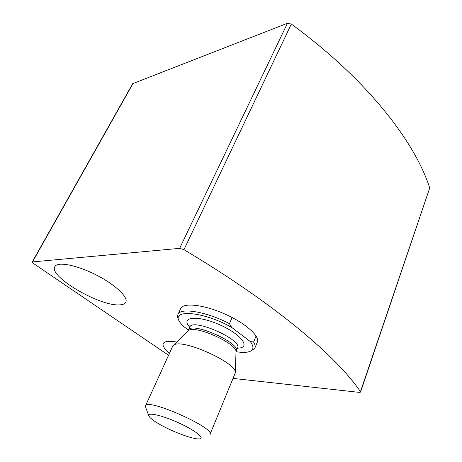 <?xml version="1.0" encoding="UTF-8"?>
<svg xmlns="http://www.w3.org/2000/svg" width="462" height="462" viewBox="0 0 462 462"><rect width="100%" height="100%" fill="white"/><g stroke="black" fill="none" stroke-linecap="round" stroke-linejoin="round"><path stroke-width="0.69" d="M233.177 378.424L359.193 392.365L360.551 392.099L360.452 391.637C337.491 357.559 276.507 304.81 183.951 249.671L179.649 248.354L32.248 261.931L33.593 263.559L168.566 355.272M360.568 392.036L429.735 187.924C414.726 141.603 367.313 79.649 291.32 24.064L287.433 23.291L132.681 83.662L32.248 261.931M178.69 319.756C177.477 317.515 177.275 315.644 178.101 314.143L180.792 308.31C183.761 302.391 204.262 304.758 225.121 314.137C246.027 323.44 260.551 336.74 257.161 342.469M118.722 304.903C98.585 305.832 47.892 275.912 54.92 266.459C57.767 261.348 77.154 265.142 96.419 275.057C115.725 284.91 128.858 297.661 125.676 302.466C124.659 304.088 122.343 304.897 118.722 304.903M169.508 353.205C164.322 348.937 162.26 345.651 163.317 343.353C164.697 341.152 169.167 340.737 176.727 342.105M236.047 351.697C240.667 352.46 244.467 352.593 247.441 352.108C253.684 350.895 254.602 347.349 250.202 341.476L231.687 327.408C203.886 311.475 170.859 308.807 179.527 321.725L182.536 325.716L188.438 329.978M250.202 341.476L253.58 342.047C255.209 344.646 255.59 346.771 254.729 348.417L250.468 351.172M178.101 314.143C180.856 307.392 207.103 311.862 229.458 323.66L231.687 327.408M229.458 323.66L232.103 317.504M253.58 342.047L256.069 335.989M157.854 423.267C153.101 420.397 150.162 418.081 149.041 416.32C146.125 411.861 160.707 414.772 177.616 422.372C194.566 429.914 205.544 438.438 199.48 438.883C193.555 439.76 170.686 431.115 157.854 423.267M148.718 415.459L145.784 407.727L145.536 405.763C147.771 397.921 216.401 428.626 209.933 434.569M172.545 346.546L173.591 345.241C181.052 337.728 237.659 363.045 235.308 372.851L210.077 434.228M429.735 187.924L360.452 391.637M291.32 24.064L183.951 249.671M287.433 23.291L179.649 248.354M133.12 83.31L32.606 261.769M189.697 327.194C180.024 316.944 196.887 314.732 219.242 324.595C241.678 334.303 251.623 348.267 237.503 348.117M187.514 331.346L188.184 330.677C194.525 324.399 237.768 343.74 236.007 352.067L235.308 372.851M188.155 330.705L188.386 330.099C191.615 321.067 242.175 343.688 236.099 351.443L236.007 352.067M189.651 327.292L189.813 326.929C193.099 317.787 243.561 340.355 237.445 348.233L236.267 351.045M125.676 302.466L125.878 302.05M255.007 347.724L257.45 341.764M145.536 405.763L172.736 346.13M189.928 326.339L188.184 330.677L173.591 345.241"/></g></svg>
